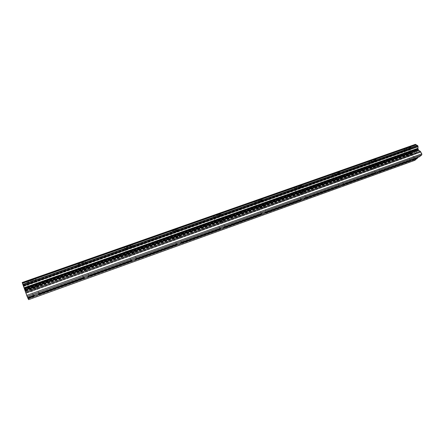 <?xml version="1.0" encoding="UTF-8"?>
<svg xmlns="http://www.w3.org/2000/svg" width="444" height="444" viewBox="0 0 444 444"><rect width="100%" height="100%" fill="white"/><g stroke="black" fill="none" stroke-linecap="round" stroke-linejoin="round"><path stroke-width="0.33" stroke-dasharray="2.22 1.67" d="M37.768 294.039L38.212 293.523L39.205 293.523M33.661 287.357L36.624 286.735C37.202 287.024 36.369 287.607 34.121 288.483L31.147 289.111C30.564 288.828 31.402 288.239 33.661 287.357M31.757 281.757C35.281 280.386 36.58 279.459 35.664 278.965C34.704 278.86 33.15 279.165 31.008 279.892C27.456 281.274 26.146 282.206 27.078 282.695C28.055 282.8 29.615 282.489 31.757 281.757C35.276 280.38 36.58 279.448 35.664 278.96C34.699 278.849 33.15 279.159 31.002 279.887C27.456 281.268 26.146 282.201 27.073 282.684C28.055 282.789 29.615 282.478 31.752 281.751M87.801 276.051L88.184 275.563L89.005 275.613M83.75 269.547L86.364 268.997C86.896 269.303 86.031 269.902 83.777 270.796L81.152 271.345C80.614 271.04 81.48 270.44 83.75 269.547M81.241 264.308C84.776 262.92 86.119 261.966 85.276 261.444L81.163 262.26C77.6 263.658 76.251 264.618 77.106 265.135L81.241 264.308M81.235 264.302C84.771 262.915 86.119 261.96 85.276 261.438L81.163 262.254C77.6 263.653 76.246 264.613 77.106 265.129L81.235 264.302M135.453 258.913L135.781 258.452L136.452 258.552M131.452 252.581L133.766 252.092C134.249 252.42 133.355 253.036 131.091 253.935L128.771 254.423C128.288 254.101 129.182 253.485 131.452 252.581M128.405 247.68C131.951 246.276 133.344 245.293 132.578 244.744L128.938 245.465C125.369 246.881 123.97 247.863 124.747 248.412L128.405 247.68C131.946 246.27 133.339 245.288 132.578 244.733L128.938 245.46C125.363 246.875 123.965 247.857 124.742 248.401L128.399 247.674M180.891 242.574L181.169 242.141L181.701 242.285M176.945 236.402L178.999 235.969C179.42 236.319 178.499 236.946 176.229 237.856L174.17 238.289C173.743 237.945 174.67 237.318 176.945 236.402M173.404 231.812C176.962 230.392 178.399 229.387 177.728 228.804L174.498 229.448C170.918 230.88 169.475 231.885 170.163 232.462L173.404 231.812M173.404 231.807C176.956 230.386 178.399 229.382 177.722 228.799L174.498 229.443C170.918 230.874 169.469 231.879 170.157 232.456L173.404 231.807M224.27 226.973L224.503 226.562L224.903 226.745M220.379 220.957L222.205 220.568C222.566 220.934 221.612 221.578 219.336 222.5L217.51 222.888C217.138 222.522 218.098 221.878 220.379 220.957M216.394 216.655C219.952 215.223 221.445 214.197 220.862 213.586L217.993 214.158C214.408 215.606 212.915 216.633 213.509 217.238L216.394 216.655C219.952 215.212 221.439 214.191 220.862 213.581L217.987 214.152C214.402 215.601 212.909 216.628 213.503 217.233L216.389 216.65M265.728 212.071L265.912 211.683L266.2 211.899M261.882 206.194L263.514 205.85C263.814 206.232 262.826 206.887 260.55 207.814L258.919 208.164C258.613 207.781 259.601 207.126 261.882 206.194M257.498 202.164C261.061 200.716 262.604 199.672 262.115 199.034L259.557 199.545C255.972 201.004 254.423 202.053 254.923 202.686L257.498 202.164C261.061 200.71 262.598 199.667 262.115 199.023L259.551 199.539C255.966 200.999 254.423 202.048 254.917 202.675L257.492 202.159M305.383 197.808L305.528 197.441L305.705 197.691M301.593 192.074L303.047 191.764C303.285 192.163 302.264 192.835 299.989 193.767L298.529 194.078C298.285 193.678 299.306 193.012 301.593 192.074M296.842 188.295C300.405 186.835 301.992 185.77 301.609 185.104L299.317 185.57C295.732 187.041 294.133 188.106 294.533 188.761L296.842 188.295C300.399 186.824 301.992 185.764 301.609 185.098L299.317 185.564C295.726 187.035 294.133 188.095 294.533 188.756L296.836 188.284M343.351 184.155L343.462 183.81L343.545 184.088M339.61 178.555L340.914 178.272C341.092 178.688 340.037 179.37 337.767 180.308L336.452 180.591C336.274 180.175 337.329 179.498 339.61 178.555M334.532 175.003C338.095 173.532 339.732 172.455 339.449 171.767L337.396 172.183C333.805 173.665 332.162 174.747 332.462 175.424L334.532 175.003C338.089 173.526 339.732 172.45 339.444 171.756L337.39 172.178C333.805 173.66 332.156 174.736 332.462 175.419L334.526 174.997M379.742 171.068L379.82 170.74L379.809 171.045M376.051 165.595L377.228 165.34C377.339 165.773 376.257 166.461 373.981 167.405L372.805 167.66C372.688 167.233 373.77 166.544 376.051 165.595M370.673 162.26C374.231 160.784 375.918 159.69 375.735 158.974L373.887 159.357C370.302 160.845 368.609 161.938 368.809 162.643L370.673 162.26M370.668 162.254C374.231 160.778 375.918 159.685 375.729 158.969L373.881 159.346C370.296 160.839 368.603 161.932 368.809 162.637L370.668 162.254M414.652 158.519L414.696 158.203L414.618 158.519M411.005 153.163L412.071 152.93C412.115 153.38 411.005 154.074 408.735 155.023L407.67 155.256C407.614 154.812 408.73 154.112 411.005 153.163M405.355 150.033C408.913 148.546 410.65 147.436 410.561 146.703L408.891 147.047C405.311 148.546 403.574 149.656 403.674 150.383L405.355 150.033M405.355 150.028C408.913 148.54 410.645 147.43 410.556 146.698L408.885 147.042C405.305 148.54 403.568 149.65 403.674 150.372L405.355 150.028M411.66 152.625L413.325 152.264C413.397 152.969 411.655 154.062 408.091 155.55L406.415 155.916C406.327 155.222 408.075 154.124 411.66 152.625M409.168 147.608L410.839 147.258C410.922 147.991 409.19 149.101 405.633 150.583L403.951 150.932C403.846 150.211 405.588 149.101 409.168 147.608M376.645 165.068L378.493 164.674C378.66 165.357 376.962 166.433 373.398 167.921L371.539 168.32C371.356 167.649 373.054 166.567 376.645 165.068M374.159 159.923L376.013 159.546C376.196 160.256 374.508 161.35 370.945 162.826L369.081 163.214C368.881 162.51 370.574 161.416 374.159 159.923M340.143 178.044L342.191 177.606C342.463 178.266 340.814 179.332 337.246 180.802L335.181 181.246C334.898 180.603 336.552 179.531 340.143 178.044M337.668 172.772L339.721 172.35C340.004 173.038 338.367 174.115 334.804 175.585L332.734 176.007C332.434 175.33 334.082 174.253 337.668 172.772M302.053 191.586L304.34 191.098C304.706 191.73 303.108 192.779 299.534 194.244L297.236 194.738C296.853 194.111 298.457 193.062 302.053 191.586M299.595 186.169L301.881 185.703C302.264 186.369 300.677 187.429 297.108 188.889L294.805 189.36C294.405 188.706 296.004 187.64 299.595 186.169M262.271 205.727L264.824 205.184C265.296 205.788 263.742 206.821 260.173 208.275L257.603 208.819C257.12 208.225 258.674 207.193 262.271 205.727M259.829 200.166L262.387 199.645C262.87 200.283 261.327 201.326 257.764 202.775L255.189 203.297C254.695 202.669 256.238 201.626 259.829 200.166M220.679 220.507L223.543 219.908C224.109 220.485 222.611 221.489 219.042 222.932L216.167 223.543C215.584 222.977 217.088 221.967 220.679 220.507M218.259 214.796L221.129 214.219C221.711 214.824 220.218 215.845 216.655 217.283L213.775 217.865C213.181 217.266 214.674 216.239 218.259 214.796M177.156 235.98L180.375 235.303C181.035 235.853 179.587 236.841 176.029 238.267L172.788 238.95C172.117 238.411 173.571 237.423 177.156 235.98M174.764 230.103L177.994 229.454C178.666 230.036 177.223 231.035 173.671 232.456L170.424 233.111C169.736 232.539 171.184 231.535 174.764 230.103M131.557 252.186L135.192 251.426C135.942 251.942 134.543 252.908 130.991 254.323L127.339 255.089C126.573 254.579 127.983 253.613 131.557 252.186M129.198 246.137L132.839 245.41C133.6 245.959 132.207 246.936 128.66 248.346L125.003 249.078C124.231 248.535 125.63 247.558 129.198 246.137M83.738 269.186L87.845 268.326C88.678 268.809 87.324 269.747 83.783 271.145L79.659 272.017C78.81 271.534 80.175 270.59 83.738 269.186M81.418 262.953L85.537 262.132C86.38 262.648 85.032 263.603 81.496 264.996L77.361 265.823C76.507 265.312 77.861 264.352 81.418 262.953M33.533 287.029C35.675 286.291 37.229 285.969 38.184 286.053C39.089 286.508 37.779 287.423 34.249 288.8C32.107 289.544 30.547 289.871 29.576 289.788C28.66 289.338 29.976 288.422 33.533 287.029M31.258 280.608C33.405 279.881 34.954 279.57 35.92 279.676C36.835 280.158 35.531 281.091 32.007 282.462C29.865 283.194 28.305 283.505 27.328 283.4C26.401 282.922 27.711 281.99 31.258 280.608M415.862 150.494L416.3 151.365L415.862 150.494L415.262 150.982L415.862 150.494M416.372 151.509L416.805 152.381L416.367 151.509M416.805 152.381L416.206 152.864L416.805 152.381M416.278 153.008L416.955 152.464L415.867 150.283L415.19 150.838L415.867 150.283L416.955 152.464L416.278 153.008M414.535 152.558L414.901 152.836L414.535 152.558M414.901 152.836L415.645 153.319L414.901 152.836M415.645 153.319L415.012 153.829L415.645 153.319M415.085 153.974L415.884 153.33L414.446 152.32L414.363 151.715L414.929 151.826L414.568 151.548L414.446 152.32L415.878 153.33L415.085 153.974M418.304 157.204L419.308 156.843M415.395 144.361L410.156 148.862L410.139 151.781L410.484 152.47L412.62 153.857L413.264 158.058L414.163 159.879L414.918 160.301M25.097 290.137L25.491 291.258L25.103 290.137M25.558 291.442L25.946 292.563L25.563 291.442M25.946 292.563L25.813 292.28L25.952 292.563M25.88 292.468L24.897 289.666L25.885 292.463M25.708 292.113L24.964 289.943M24.847 289.666L25.713 292.113M27.633 297.685L27.528 297.358L27.678 297.669M28.599 299.656L22.2 282.495M410.65 159.957L411.904 159.207L412.593 159.257M411.904 159.207L379.82 170.74M375.691 172.527L376.906 171.789L377.6 171.839M376.906 171.789L343.462 183.81M339.249 185.631L340.426 184.898L341.114 184.959M340.426 184.898L305.528 197.441M301.226 199.306L302.358 198.579L303.047 198.646M302.358 198.579L265.912 211.683M261.516 213.581L262.598 212.87L263.286 212.948M262.598 212.87L224.503 226.562M220.008 228.51L221.04 227.811L221.723 227.894M221.04 227.811L181.169 242.141M176.573 244.128L177.544 243.445L178.222 243.534M177.544 243.445L135.781 258.452M131.08 260.489L131.979 259.818L132.656 259.918M131.979 259.818L88.184 275.563M83.367 277.644L84.194 276.995L84.865 277.106M84.194 276.995L38.212 293.523M33.283 295.654L34.022 295.027L34.682 295.149M34.022 295.027L27.528 297.358M418.986 156.665L414.696 158.203M414.163 159.879L28.349 298.884M412.038 153.347L25.513 290.937M411.877 153.236L25.452 290.742M410.212 148.696L23.46 285.142M413.264 158.058L27.534 296.548M413.02 157.048L27.101 295.349M413.07 155.023L26.29 293.168M412.948 154.512L26.068 292.568M412.62 153.857L25.774 291.725M412.31 153.502L25.602 291.214M410.778 152.653L25.108 289.671L410.756 152.664M410.484 152.47L25.008 289.355M410.139 151.781L24.698 288.467M410.134 151.36L24.525 288.006M410.184 149.833L23.915 286.374M410.145 149.622L23.826 286.125M410.156 148.862L23.521 285.303M39.017 293.467L36.624 286.735M88.8 275.53L86.364 268.997M136.247 258.441L133.766 252.092M181.513 242.135L178.999 235.969M224.747 226.568L222.205 220.568M266.078 211.688L263.514 205.85M305.633 197.452L303.047 191.764M343.517 183.816L340.914 178.272M379.836 170.746L377.228 165.34M414.702 158.219L412.071 152.93M413.325 152.264L410.839 147.258M378.493 164.674L376.013 159.546M342.191 177.606L339.721 172.35M304.34 191.098L301.881 185.703M264.824 205.184L262.387 199.645M223.543 219.908L221.129 214.219M180.375 235.303L177.994 229.454M135.192 251.426L132.839 245.41M87.845 268.326L85.537 262.132M38.184 286.053L35.92 279.676M29.576 289.788L27.328 283.4M79.659 272.017L77.361 265.823M127.339 255.089L125.003 249.078M172.788 238.95L170.424 233.111M216.167 223.543L213.775 217.865M257.603 208.819L255.189 203.297M297.236 194.738L294.805 189.36M335.181 181.246L332.734 176.007M371.539 168.32L369.081 163.214M406.415 155.916L403.951 150.932M410.201 160.373L407.67 155.256M375.319 172.888L372.805 167.66M338.95 185.931L336.452 180.591M300.999 199.539L298.529 194.078M261.361 213.753L258.919 208.164M219.924 228.61L217.51 222.888M176.551 244.156L174.17 238.289M131.119 260.473L128.771 254.423M83.472 277.605L81.152 271.345M33.439 295.599L31.147 289.111M410.867 152.614L25.103 289.666M417.26 145.421L22.811 284.404"/><path stroke-width="0.67" d="M36.197 294.516L419.308 156.843L421.767 154.901L421.8 153.829L420.235 151.254L418.731 150.438L24.986 290.47L27.633 297.685L36.197 294.516M39.205 293.523L38.134 294.96L28.072 298.579L28.599 299.656L414.918 160.301L418.304 157.204M89.005 275.613L87.795 277.073L86.336 277.683L38.134 294.96M136.452 258.552L135.115 260.034L133.694 260.628L87.795 277.073M181.701 242.285L180.247 243.784L178.871 244.361L135.115 260.034M224.903 226.745L223.354 228.26L222.011 228.821L180.247 243.784M266.2 211.899L264.557 213.425L263.248 213.969L223.354 228.26M305.705 197.691L303.979 199.228L302.708 199.761L264.557 213.425M343.545 184.088L340.498 186.147L303.979 199.228M379.809 171.045L376.728 173.099L341.741 185.625M414.618 158.519L411.494 160.584L410.628 160.822L410.273 160.512L410.65 159.957M417.166 145.443L415.418 144.35L22.2 282.495L24.986 290.47M418.731 150.438L417.959 148.895L418.015 146.265L417.382 145.366L22.805 284.393L417.382 145.366M27.678 297.669L28.072 298.579M410.628 160.822L377.944 172.594M417.316 158.414L412.676 160.084M410.273 160.512L378.321 172.011M375.807 173.36L375.396 173.049L375.691 172.527M375.424 173.055L342.124 185.037M339.516 186.43L339.038 186.119L339.249 185.631M339.099 186.125L304.362 198.623M301.659 200.061L301.099 199.756L301.226 199.306M301.204 199.761L264.935 212.809M262.132 214.297L261.466 213.991L261.516 213.581M261.638 213.997L223.732 227.639M220.818 229.171L220.008 228.51M220.285 228.876L180.63 243.151M177.594 244.738L176.573 244.128M177.023 244.444L135.492 259.39M132.334 261.039L131.08 260.489M131.713 260.75L88.173 276.418M84.876 278.127L83.367 277.644M84.21 277.844L38.511 294.289M35.07 296.059L33.283 295.654M34.349 295.787L27.894 298.107M417.327 157.975L413.053 159.513M417.959 148.257L24.026 287.779M417.971 148.501L24.126 288.051M421.8 153.829L26.662 295.421M421.767 154.901L27.09 296.575M415.534 144.367L22.217 282.562M416.095 144.666L22.394 283.106M416.228 144.805L22.461 283.311M417.665 145.56L22.905 284.715M418.015 146.265L23.227 285.625M418.02 146.698L23.399 286.103M417.959 148.895L24.287 288.472M418.082 149.412L24.509 289.088M418.415 150.083L24.809 289.954M420.235 151.254L25.463 291.969M420.873 151.976L25.819 293.018M176.668 244.45L176.551 244.156M131.235 260.767L131.119 260.473M415.418 144.35L22.2 282.495"/></g></svg>
